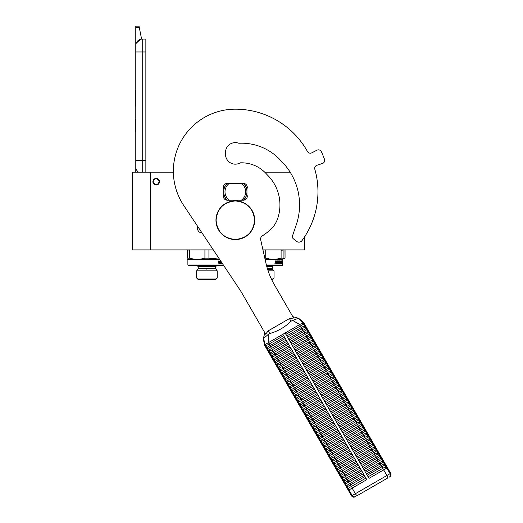 <?xml version="1.0" encoding="UTF-8"?>
<svg xmlns="http://www.w3.org/2000/svg" width="523" height="523" viewBox="0 0 523 523"><rect width="100%" height="100%" fill="white"/><g stroke="black" fill="none" stroke-linecap="round" stroke-linejoin="round"><path stroke-width="0.78" d="M304.661 236.749L304.661 249.896L262.958 249.896M213.312 249.896L150.376 249.896L150.376 172.172L173.368 172.172A61.976 61.976 0 0 1 235.33 109.17A61.976 61.976 0 0 0 183.743 205.487L239.58 289.35A77.463 77.463 0 0 1 242.188 293.547L265.645 334.177L268.201 330.85L289.441 318.585L293.599 318.036L274.418 284.813A77.463 77.463 0 0 1 265.932 263.121L260.702 239.9A3.87 3.87 0 0 1 262.448 235.749A51.646 51.646 0 0 0 270.875 229.264A25.823 25.823 0 0 0 277.301 219.536A41.958 41.958 0 0 0 267.044 174.643A33.439 33.439 0 0 0 241.384 162.81A10.329 10.329 0 0 0 238.991 163.457A9.813 9.813 0 0 1 225.563 153.383A9.813 9.813 0 0 1 238.841 143.256A53.065 53.065 0 0 1 281.348 161.182A61.583 61.583 0 0 1 296.312 224.635L292.566 235.723A2.582 2.582 0 0 0 293.311 238.75L296.463 241.299A3.87 3.87 0 0 0 302.026 240.573A82.627 82.627 0 0 0 314.82 169.23A3.23 3.23 0 0 1 316.925 165.281L322.456 163.483A3.23 3.23 0 0 0 324.489 159.312A94.898 94.898 0 0 0 321.344 151.716A3.23 3.23 0 0 0 316.951 150.199L311.773 152.84A3.23 3.23 0 0 1 307.485 151.539A82.627 82.627 0 0 0 235.33 109.17A82.627 82.627 0 0 1 307.491 151.539M150.376 172.172L132.299 172.172L132.299 249.896L150.376 249.896M290.147 172.172L264.73 172.172A33.439 33.439 0 0 0 240.266 162.836A9.813 9.813 0 0 1 239.188 163.379M156.187 178.435A3.295 3.295 0 0 0 152.893 181.729A3.295 3.295 0 0 0 156.187 185.018A3.295 3.295 0 0 0 159.476 181.729A3.295 3.295 0 0 0 156.187 178.435M201.924 232.787A4.197 4.197 0 0 1 197.956 226.825M200.819 232.683L201.76 232.787M223.707 190.058A11.748 11.748 0 0 1 227.106 183.41A3.87 3.87 0 0 1 227.257 183.403L243.398 183.403A3.87 3.87 0 0 1 246.948 188.829L246.948 194.765A3.87 3.87 0 0 1 243.398 200.191L227.257 200.191A3.87 3.87 0 0 1 223.707 194.765L223.707 188.829A3.87 3.87 0 0 1 227.257 183.403M243.398 183.403A3.87 3.87 0 0 1 243.555 183.41A11.748 11.748 0 0 1 246.948 190.058M223.707 193.536A11.748 11.748 0 0 0 227.106 200.185A3.87 3.87 0 0 0 227.257 200.191M243.398 200.191A3.87 3.87 0 0 0 243.555 200.185A11.748 11.748 0 0 0 246.948 193.536M159.286 181.729C157.22 177.728 155.154 177.728 153.089 181.729C155.154 185.724 157.22 185.724 159.286 181.729M142.243 172.172L142.243 160.424L145.858 160.424L145.858 39.062L142.243 39.062A6.453 6.453 0 0 0 135.784 45.514L135.784 51.973L136.032 43.742M145.858 160.424L145.858 172.172M135.784 172.172L135.784 51.973L145.858 51.973M142.243 39.062L142.243 160.424L135.784 160.424L135.784 166.883A6.453 6.453 45.2 0 0 138.543 172.172M135.784 133.313L135.784 139.765L135.784 133.313M135.784 27.288L135.784 26.15L139.013 26.15L139.242 27.288L135.784 27.288L135.784 45.514M136.183 43.291L140.439 39.317M139.242 27.288L141.596 39.094M139.013 26.15L135.784 26.15M135.784 119.107L135.202 119.107L135.202 132.018L135.784 132.018M135.784 90.316L135.202 90.316L135.202 94.5L135.784 94.5M135.784 102.305L135.202 102.305L135.202 94.5M135.784 106.208L135.202 106.208L135.202 102.305M135.784 90.708L135.202 90.708M204.924 249.896L204.924 258.146L208.925 258.146L212.698 258.963M189.555 250.157L189.555 258.146L187.561 258.146C187.561 259.624 187.561 259.624 187.561 258.146C187.561 259.624 187.561 259.624 187.561 258.146L187.561 250.157L190.111 249.896M220.968 261.389L220.006 261.467L220.006 263.455L218.771 263.252L218.771 260.912L219.163 260.912L219.327 262.023L219.706 262.023L219.863 260.912L220.647 260.912M221.222 261.775L221.222 262.977L221.419 262.069M221.732 262.539L221.419 262.977M222.34 263.455L220.294 263.455L220.294 262.977L221.085 262.899L221.085 262.5L220.464 262.5L221.085 261.565M219.882 261.389L219.823 263.455M219.163 262.899L219.706 262.5L219.706 262.977L219.059 262.977M219.163 262.5L219 262.899M219 260.912L219.157 262.023M219.673 259.454L187.561 259.264M223.373 265.004L187.881 265.004L187.881 259.454M217.208 278.02L196.641 278.02L196.641 270.836L217.208 270.836L217.208 278.02L215.639 279.589L198.21 279.589L196.641 278.02M187.881 265.004L188.267 265.39L206.925 265.39C194.013 265.39 194.013 265.39 206.925 265.39L223.628 265.39M204.911 258.153L204.924 258.146C199.806 259.624 194.68 259.624 189.555 258.146M208.925 249.896L208.925 258.146L219.444 259.107M212.743 258.97L213.24 259.042M216.607 259.264L217.777 259.238M206.925 249.896L188.993 249.896L206.925 249.896M281.969 261.788L282.551 261.788L282.472 262.579L281.655 262.579L281.655 263.455L281.74 261.677M282.296 261.788L282.217 262.579M281.413 263.252L280.223 263.455L280.086 261.389L279.145 261.389L279.145 262.023M282.309 262.664L282.309 263.455M282.57 263.442L282.57 261.788L281.694 263.455L282.387 263.455L282.283 264.265L282.309 263.442M279.145 261.389L279.949 262.219L279.844 263.455L277.098 263.455L277.098 262.977L277.89 262.899L277.89 262.5L277.275 262.5L277.275 262.023L277.89 262.023L277.837 261.389L276.811 261.467L276.811 263.455L275.745 263.455L275.575 260.912L275.974 260.912L276.137 262.023L276.517 262.023L276.667 260.912L278.099 260.912L278.033 262.977L278.229 261.108M278.537 260.912L278.837 262.977L278.635 260.912L278.229 262.977M281.139 262.5L281.348 262.977L280.844 262.977L280.844 260.912L280.629 262.023L280.223 260.912L279.138 260.912L279.021 262.298L279.687 262.899L278.837 262.977M280.001 260.912L280.099 261.395M280.609 262.023L280.4 262.899M281.139 262.023L280.923 262.5M281.309 262.977L281.551 260.912L281.374 262.023L280.923 262.023M281.309 262.023L281.309 262.5M279.949 262.219L279.622 263.455M276.693 261.389L276.634 263.455M280.629 262.5L280.099 262.899M275.974 262.899L276.517 262.5L276.517 262.977L275.869 262.977M275.974 262.5L275.811 262.899M275.811 260.912L275.967 262.023M266.482 265.39L282.387 265.39L282.793 265.004L282.793 259.454L265.109 259.454M282.387 265.39L282.793 265.004L266.384 265.004M271.666 279.589L272.463 279.589L274.032 278.02L270.934 278.02M272.45 279.589L274.032 278.02L274.032 270.836L268.103 270.836M273.47 249.896L265.73 249.896L265.73 258.146L264.815 258.146M283.1 249.896L283.1 258.146L281.099 258.146C275.981 259.624 270.855 259.624 265.73 258.146L269.502 258.963M283.1 250.157L281.099 250.157L281.099 258.146M280.55 249.896L281.099 250.157M283.1 258.977L285.048 258.146L285.048 249.896M283.1 258.146C283.1 259.624 283.1 259.624 283.1 258.146M269.554 258.97L270.045 259.042M273.418 259.264L274.582 259.238M274.412 249.896L274.869 249.896M275.745 249.896L276.961 249.896M263.736 249.896L281.668 249.896L263.736 249.896M275.137 262.906L274.921 263.357L275.137 262.906M284.957 249.896L285.048 258.146M274.019 278.02L274.032 270.836L272.843 269.639A1.288 1.288 -26.1 0 1 272.463 268.73L272.463 266.684L266.828 266.684M273.751 265.39A1.288 1.288 -129.3 0 0 272.463 266.684L273.738 265.39M284.957 258.146L283.1 258.872M227.289 183.403A11.617 11.617 0 0 0 227.257 183.436L229.264 183.436A10.329 10.329 0 0 0 229.264 200.159L227.257 200.159A11.617 11.617 0 0 1 227.257 183.436L228.231 183.436M243.365 200.191A11.617 11.617 0 0 0 243.365 183.403M228.231 200.159L227.257 200.159A11.617 11.617 0 0 0 227.289 200.191M242.424 183.436L229.264 183.436M242.424 200.159L241.397 200.159A10.329 10.329 0 0 0 241.397 183.436M241.397 200.159L229.264 200.159M292.795 316.644L297.96 318.095C297.698 318.566 295.894 319.331 292.54 320.377L290.984 321.246C284.963 327.182 277.883 331.268 269.737 333.517L268.201 334.426C265.612 336.812 264.05 337.995 263.514 337.982L264.841 332.785M303.517 322.384L302.915 322.73L297.96 318.095M265.782 345.958L265.677 347.063L267.305 349.88L268.312 350.338L286.173 340.028L283.643 335.648L265.782 345.958L265.056 344.592L264.448 344.938L265.677 347.063L266.691 347.52L267.273 347.187L284.545 337.211L282.865 334.308L268.214 342.768L299.751 324.554L285.1 333.014L369.022 478.368L386.837 468.085L390.066 473.681L351.567 495.902L264.416 344.958L263.331 338.427M292.54 320.377L299.751 324.554L302.961 322.704L303.732 324.051L285.878 334.36L286.781 335.923L301.209 327.594A0.954 0.386 -120 0 0 300.98 326.679A0.954 0.386 -120 0 0 300.3 326.032L299.529 324.685M303.523 322.384L387.438 467.739L386.837 468.085M268.201 334.426L268.214 342.768L265.056 344.592L263.514 337.982M266.691 347.52L267.41 348.776L267.305 349.88L268.927 352.698L269.94 353.156L287.8 342.846L286.892 341.284L272.47 349.612L271.744 348.357A0.954 0.386 -120 0 1 271.071 347.71A0.954 0.386 -120 0 1 270.842 346.795L285.27 338.466L366.786 479.663L352.136 488.122L355.365 493.712A2.582 1.039 -120 0 0 357.555 495.431L387.295 478.257A2.582 1.039 -120 0 0 386.902 475.505L383.673 469.916M303.732 324.051A0.954 0.954 60 0 1 304.641 325.613L305.36 326.868A0.954 0.954 60 0 1 306.262 328.431L306.988 329.686A0.954 0.954 60 0 1 307.89 331.249L308.616 332.504A0.954 0.954 60 0 1 309.518 334.066L310.244 335.321A0.954 0.954 60 0 1 311.146 336.884L311.865 338.139A0.954 0.954 60 0 1 312.774 339.702L313.493 340.957A0.954 0.954 60 0 1 314.401 342.519L315.121 343.774A0.954 0.954 60 0 1 316.023 345.337L316.748 346.592A0.954 0.954 60 0 1 317.651 348.155L318.376 349.41A0.954 0.954 60 0 1 319.278 350.972L320.004 352.227A0.954 0.954 60 0 1 320.906 353.79L321.632 355.045A0.954 0.954 60 0 1 322.534 356.608L323.253 357.863A0.954 0.954 60 0 1 324.162 359.425L324.881 360.68A0.954 0.954 60 0 1 325.783 362.243L326.509 363.498A0.954 0.954 60 0 1 327.411 365.061L328.137 366.316A0.954 0.954 60 0 1 329.039 367.878L329.765 369.133A0.954 0.954 60 0 1 330.667 370.696L331.392 371.951A0.954 0.954 60 0 1 332.295 373.514L333.014 374.769A0.954 0.954 60 0 1 333.922 376.331L334.642 377.586A0.954 0.954 60 0 1 335.544 379.149L336.269 380.404A0.954 0.954 60 0 1 337.172 381.967L337.897 383.222A0.954 0.954 60 0 1 338.799 384.784L339.525 386.039A0.954 0.954 60 0 1 340.427 387.602L341.153 388.857A0.954 0.954 60 0 1 342.055 390.42L342.774 391.675A0.954 0.954 60 0 1 343.683 393.237L344.402 394.492A0.954 0.954 60 0 1 345.311 396.055L346.03 397.31A0.954 0.954 60 0 1 346.932 398.872L347.658 400.128A0.954 0.954 60 0 1 348.56 401.69L349.286 402.945A0.954 0.954 60 0 1 350.188 404.508L350.913 405.763A0.954 0.954 60 0 1 351.816 407.325L352.535 408.581A0.954 0.954 60 0 1 353.443 410.143L354.163 411.398A0.954 0.954 60 0 1 355.071 412.961L355.79 414.216A0.954 0.954 60 0 1 356.693 415.778L357.418 417.034A0.954 0.954 60 0 1 358.32 418.596L359.046 419.851A0.954 0.954 60 0 1 359.948 421.414L360.674 422.669A0.954 0.954 60 0 1 361.576 424.231L362.295 425.487A0.954 0.954 60 0 1 363.204 427.049L363.923 428.304A0.954 0.954 60 0 1 364.832 429.867L365.551 431.122A0.954 0.954 60 0 1 366.453 432.684L367.179 433.94A0.954 0.954 60 0 1 368.081 435.502L368.807 436.757A0.954 0.954 60 0 1 369.709 438.32L370.434 439.575A0.954 0.954 60 0 1 371.337 441.137L372.062 442.393A0.954 0.954 60 0 1 372.964 443.955L373.684 445.21A0.954 0.954 60 0 1 374.592 446.773L375.311 448.028A0.954 0.954 60 0 1 376.214 449.59L376.939 450.846A0.954 0.954 60 0 1 377.841 452.408L378.567 453.663A0.954 0.954 60 0 1 379.469 455.226L380.195 456.481A0.954 0.954 60 0 1 381.097 458.043L381.823 459.299A0.954 0.954 60 0 1 382.725 460.861L383.444 462.116A0.954 0.954 60 0 1 384.353 463.679L385.072 464.934A0.954 0.954 60 0 1 385.974 466.496L386.883 468.059M364.413 470.386L364.864 471.171L379.293 462.842A0.954 0.386 -120 0 0 379.064 461.927A0.954 0.386 -120 0 0 378.39 461.279L363.962 469.608L364.413 470.386M365.59 472.426L366.492 473.988L380.921 465.66A0.954 0.386 -120 0 0 380.692 464.744A0.954 0.386 -120 0 0 380.018 464.097L365.59 472.426M362.785 467.569L363.237 468.353L377.665 460.024A0.954 0.386 -120 0 0 377.436 459.109A0.954 0.386 -120 0 0 376.763 458.462L362.334 466.791L362.785 467.569M361.164 464.751L361.615 465.535L376.037 457.207A0.954 0.386 -120 0 0 375.815 456.291A0.954 0.386 -120 0 0 375.135 455.644L360.707 463.973L361.164 464.751M359.536 461.933L359.987 462.718L374.409 454.389A0.954 0.386 -120 0 0 374.187 453.474A0.954 0.386 -120 0 0 373.507 452.826L359.085 461.155L359.536 461.933M357.909 459.116L358.36 459.9L372.788 451.571A0.954 0.386 -120 0 0 372.559 450.656A0.954 0.386 -120 0 0 371.879 450.009L357.457 458.338L357.909 459.116M356.281 456.298L356.732 457.082L371.16 448.754A0.954 0.386 -120 0 0 370.931 447.838A0.954 0.386 -120 0 0 370.258 447.191L355.83 455.52L356.281 456.298M354.653 453.48L355.104 454.265L369.532 445.936A0.954 0.386 -120 0 0 369.303 445.021A0.954 0.386 -120 0 0 368.63 444.373L354.202 452.702L354.653 453.48M353.025 450.663L353.476 451.447L367.904 443.118A0.954 0.386 -120 0 0 367.676 442.203A0.954 0.386 -120 0 0 367.002 441.556L352.574 449.885L353.025 450.663M351.397 447.845L351.855 448.629L366.277 440.301A0.954 0.386 -120 0 0 366.054 439.385A0.954 0.386 -120 0 0 365.374 438.738L350.946 447.067L351.397 447.845M349.776 445.027L350.227 445.812L364.649 437.483A0.954 0.386 -120 0 0 364.426 436.568A0.954 0.386 -120 0 0 363.747 435.921L349.325 444.249L349.776 445.027M348.148 442.21L348.599 442.994L363.027 434.665A0.954 0.386 -120 0 0 362.799 433.75A0.954 0.386 -120 0 0 362.119 433.103L347.697 441.432L348.148 442.21M346.52 439.392L346.971 440.176L361.4 431.848A0.954 0.386 -120 0 0 361.171 430.932A0.954 0.386 -120 0 0 360.491 430.285L346.069 438.614L346.52 439.392M344.892 436.574L345.343 437.359L359.772 429.03A0.954 0.386 -120 0 0 359.543 428.115A0.954 0.386 -120 0 0 358.87 427.468L344.441 435.796L344.892 436.574M343.265 433.757L343.716 434.541L358.144 426.212A0.954 0.386 -120 0 0 357.915 425.297A0.954 0.386 -120 0 0 357.242 424.65L342.813 432.979L343.265 433.757M341.637 430.939L342.094 431.723L356.516 423.395A0.954 0.386 -120 0 0 356.287 422.479A0.954 0.386 -120 0 0 355.614 421.832L341.186 430.161L341.637 430.939M340.015 428.121L340.466 428.906L354.888 420.577A0.954 0.386 -120 0 0 354.666 419.662A0.954 0.386 -120 0 0 353.986 419.015L339.558 427.343L340.015 428.121M338.388 425.304L338.839 426.088L353.267 417.759A0.954 0.386 -120 0 0 353.038 416.844A0.954 0.386 -120 0 0 352.358 416.197L337.936 424.526L338.388 425.304M336.76 422.486L337.211 423.27L351.639 414.942A0.954 0.386 -120 0 0 351.41 414.026A0.954 0.386 -120 0 0 350.73 413.379L336.309 421.708L336.76 422.486M335.132 419.668L335.583 420.453L350.011 412.124A0.954 0.386 -120 0 0 349.782 411.209A0.954 0.386 -120 0 0 349.109 410.562L334.681 418.89L335.132 419.668M333.504 416.851L333.955 417.635L348.383 409.306A0.954 0.386 -120 0 0 348.155 408.391A0.954 0.386 -120 0 0 347.481 407.744L333.053 416.073L333.504 416.851M331.876 414.033L332.334 414.817L346.756 406.489A0.954 0.386 -120 0 0 346.527 405.573A0.954 0.386 -120 0 0 345.853 404.926L331.425 413.255L331.876 414.033M330.255 411.215L330.706 412L345.128 403.671A0.954 0.386 -120 0 0 344.905 402.756A0.954 0.386 -120 0 0 344.226 402.109L329.797 410.437L330.255 411.215M328.627 408.398L329.078 409.182L343.506 400.853A0.954 0.386 -120 0 0 343.278 399.938A0.954 0.386 -120 0 0 342.598 399.291L328.176 407.62L328.627 408.398M326.999 405.58L327.45 406.364L341.879 398.036A0.954 0.386 -120 0 0 341.65 397.12A0.954 0.386 -120 0 0 340.97 396.473L326.548 404.802L326.999 405.58M325.371 402.762L325.822 403.547L340.251 395.218A0.954 0.386 -120 0 0 340.022 394.303A0.954 0.386 -120 0 0 339.349 393.656L324.92 401.984L325.371 402.762M323.744 399.945L324.195 400.729L338.623 392.4A0.954 0.386 -120 0 0 338.394 391.485A0.954 0.386 -120 0 0 337.721 390.838L323.292 399.167L323.744 399.945M322.116 397.127L322.573 397.911L336.995 389.583A0.954 0.386 -120 0 0 336.766 388.667A0.954 0.386 -120 0 0 336.093 388.02L321.665 396.349L322.116 397.127M320.494 394.309L320.945 395.094L335.367 386.765A0.954 0.386 -120 0 0 335.145 385.85A0.954 0.386 -120 0 0 334.465 385.203L320.037 393.531L320.494 394.309M318.867 391.492L319.318 392.276L333.739 383.947A0.954 0.386 -120 0 0 333.517 383.032A0.954 0.386 -120 0 0 332.837 382.385L318.415 390.714L318.867 391.492M317.239 388.674L317.69 389.458L332.118 381.13A0.954 0.386 -120 0 0 331.889 380.214A0.954 0.386 -120 0 0 331.209 379.567L316.788 387.896L317.239 388.674M315.611 385.856L316.062 386.641L330.49 378.312A0.954 0.386 -120 0 0 330.261 377.397A0.954 0.386 -120 0 0 329.588 376.75L315.16 385.078L315.611 385.856M313.983 383.039L314.434 383.823L328.862 375.494A0.954 0.386 -120 0 0 328.634 374.579A0.954 0.386 -120 0 0 327.96 373.932L313.532 382.261L313.983 383.039M312.355 380.221L312.806 381.005L327.235 372.677A0.954 0.386 -120 0 0 327.006 371.761A0.954 0.386 -120 0 0 326.332 371.114L311.904 379.443L312.355 380.221M310.734 377.403L311.185 378.188L325.607 369.859A0.954 0.386 -120 0 0 325.384 368.944A0.954 0.386 -120 0 0 324.705 368.297L310.276 376.625L310.734 377.403M309.106 374.586L309.557 375.37L323.979 367.041A0.954 0.386 -120 0 0 323.757 366.126A0.954 0.386 -120 0 0 323.077 365.479L308.655 373.808L309.106 374.586M307.478 371.768L307.929 372.553L322.358 364.224A0.954 0.386 -120 0 0 322.129 363.308A0.954 0.386 -120 0 0 321.449 362.661L307.027 370.99L307.478 371.768M305.85 368.95L306.301 369.735L320.73 361.406A0.954 0.386 -120 0 0 320.501 360.491A0.954 0.386 -120 0 0 319.828 359.844L305.399 368.172L305.85 368.95M304.223 366.133L304.674 366.917L319.102 358.588A0.954 0.386 -120 0 0 318.873 357.673A0.954 0.386 -120 0 0 318.2 357.026L303.771 365.355L304.223 366.133M302.595 363.315L303.046 364.1L317.474 355.771A0.954 0.386 -120 0 0 317.245 354.856A0.954 0.386 -120 0 0 316.572 354.208L302.144 362.537L302.595 363.315M300.967 360.497L301.425 361.282L315.846 352.953A0.954 0.386 -120 0 0 315.624 352.038A0.954 0.386 -120 0 0 314.944 351.391L300.516 359.719L300.967 360.497M299.346 357.68L299.797 358.464L314.218 350.135A0.954 0.386 -120 0 0 313.996 349.22A0.954 0.386 -120 0 0 313.316 348.573L298.894 356.902L299.346 357.68M297.718 354.862L298.169 355.647L312.597 347.318A0.954 0.386 -120 0 0 312.368 346.403A0.954 0.386 -120 0 0 311.688 345.755L297.267 354.084L297.718 354.862M296.09 352.044L296.541 352.829L310.969 344.5A0.954 0.386 -120 0 0 310.74 343.585A0.954 0.386 -120 0 0 310.061 342.938L295.639 351.266L296.09 352.044M294.462 349.227L294.913 350.011L309.341 341.682A0.954 0.386 -120 0 0 309.113 340.767A0.954 0.386 -120 0 0 308.439 340.12L294.011 348.449L294.462 349.227M292.834 346.409L293.285 347.194L307.714 338.865A0.954 0.386 -120 0 0 307.485 337.95A0.954 0.386 -120 0 0 306.811 337.302L292.383 345.631L292.834 346.409M291.206 343.591L291.664 344.376L306.086 336.047A0.954 0.386 -120 0 0 305.857 335.132A0.954 0.386 -120 0 0 305.184 334.485L290.755 342.813L291.206 343.591M289.585 340.774L290.036 341.558L304.458 333.229A0.954 0.386 -120 0 0 304.236 332.314A0.954 0.386 -120 0 0 303.556 331.667L289.134 339.996L289.585 340.774M287.957 337.956L288.408 338.741L302.837 330.412A0.954 0.386 -120 0 0 302.608 329.497A0.954 0.386 -120 0 0 301.928 328.849L287.506 337.178L287.957 337.956M268.312 350.338L269.038 351.593L268.927 352.698L270.554 355.516L271.568 355.973L289.428 345.664L288.519 344.101L270.666 354.411L270.554 355.516L348.37 490.293L352.136 488.122M273.196 358.791L291.05 348.481L290.147 346.919L272.293 357.229L272.182 358.333L273.196 358.791L273.915 360.046L273.81 361.151L274.823 361.609L275.543 362.864L275.438 363.969L276.451 364.426L277.17 365.682L277.066 366.786L278.073 367.244L278.798 368.499L278.687 369.604L279.7 370.062L280.426 371.317L280.315 372.422L281.328 372.879L282.054 374.135L281.943 375.239L282.956 375.697L283.682 376.952L283.571 378.057L284.584 378.515L285.303 379.77L285.198 380.875L286.212 381.332L286.931 382.588L286.826 383.692L287.833 384.157L288.559 385.405L288.448 386.51L289.461 386.974L290.187 388.223L290.075 389.328L291.089 389.792L291.814 391.041L291.703 392.145L292.717 392.61L293.442 393.858L293.331 394.963L294.344 395.427L295.064 396.676L294.959 397.781L295.972 398.245L296.691 399.494L296.587 400.598L297.594 401.063L298.319 402.311L298.215 403.416L299.221 403.88L299.947 405.129L299.836 406.234L300.849 406.698L301.575 407.947L301.464 409.051L302.477 409.516L303.203 410.764L303.092 411.869L304.105 412.333L304.824 413.582L304.719 414.687L305.733 415.151L306.452 416.4L306.347 417.504L307.354 417.969L308.08 419.217L307.975 420.322L308.982 420.786L309.708 422.035L309.596 423.14L310.61 423.604L311.335 424.853L311.224 425.957L312.238 426.422L312.963 427.67L312.852 428.775L313.865 429.239L314.584 430.488L314.48 431.593L315.493 432.057L316.212 433.305L316.108 434.41L317.121 434.875L317.84 436.123L317.736 437.228L318.742 437.692L319.468 438.941L319.357 440.046L320.37 440.51L321.096 441.758L320.985 442.863L321.998 443.327L322.724 444.576L322.613 445.681L323.626 446.145L324.345 447.394L324.24 448.499L325.254 448.963L325.973 450.211L325.868 451.316L326.882 451.78L327.601 453.029L327.496 454.134L328.503 454.598L329.229 455.847L329.117 456.952L330.131 457.416L330.856 458.664L330.745 459.769L331.759 460.233L332.484 461.482L332.373 462.587L333.386 463.051L334.112 464.3L334.001 465.405L335.014 465.869L335.733 467.117L335.629 468.222L336.642 468.686L337.361 469.935L337.257 471.04L338.263 471.504L338.989 472.753L338.878 473.858L339.891 474.322L340.617 475.57L340.506 476.675L341.519 477.139L342.245 478.388L342.134 479.493L343.147 479.957L343.873 481.206L343.761 482.311L344.775 482.775L345.494 484.023L345.389 485.128L346.403 485.592L347.122 486.841L347.017 487.946L348.024 488.41L348.933 489.973M274.823 361.609L292.677 351.299L291.775 349.737L273.915 360.046M276.451 364.426L294.305 354.117L293.403 352.554L275.543 362.864M278.073 367.244L295.933 356.934L295.031 355.372L277.17 365.682M279.7 370.062L297.561 359.752L296.652 358.19L278.798 368.499M281.328 372.879L299.189 362.57L298.28 361.007L280.426 371.317M282.956 375.697L300.81 365.387L299.908 363.825L282.054 374.135M284.584 378.515L302.438 368.205L301.536 366.643L283.682 376.952M286.212 381.332L304.066 371.023L303.163 369.46L285.303 379.77M287.833 384.157L305.694 373.84L304.791 372.278L286.931 382.588M289.461 386.974L307.321 376.658L306.419 375.096L288.559 385.405M291.089 389.792L308.949 379.476L308.04 377.913L290.187 388.223M292.717 392.61L310.57 382.293L309.668 380.731L291.814 391.041M294.344 395.427L312.198 385.111L311.296 383.549L293.442 393.858M295.972 398.245L313.826 387.929L312.924 386.366L295.064 396.676M297.594 401.063L315.454 390.746L314.552 389.184L296.691 399.494M299.221 403.88L317.082 393.564L316.18 392.002L298.319 402.311M300.849 406.698L318.71 396.382L317.801 394.819L299.947 405.129M302.477 409.516L320.331 399.199L319.429 397.637L301.575 407.947M304.105 412.333L321.959 402.017L321.057 400.455L303.203 410.764M305.733 415.151L323.587 404.835L322.684 403.272L304.824 413.582M307.354 417.969L325.214 407.652L324.312 406.09L306.452 416.4M308.982 420.786L326.842 410.47L325.94 408.908L308.08 419.217M310.61 423.604L328.47 413.288L327.561 411.725L309.708 422.035M312.238 426.422L330.091 416.105L329.189 414.543L311.335 424.853M313.865 429.239L331.719 418.923L330.817 417.361L312.963 427.67M315.493 432.057L333.347 421.741L332.445 420.178L314.584 430.488M317.121 434.875L334.975 424.558L334.073 422.996L316.212 433.305M318.742 437.692L336.603 427.383L336.152 426.598L335.701 425.814L317.84 436.123M320.37 440.51L338.231 430.2L337.322 428.631L319.468 438.941M321.998 443.327L339.858 433.018L338.95 431.449L321.096 441.758M323.626 446.145L341.48 435.836L340.578 434.267L322.724 444.576M325.254 448.963L343.108 438.653L342.205 437.084L324.345 447.394M326.882 451.78L344.735 441.471L343.833 439.902L325.973 450.211M328.503 454.598L346.363 444.289L345.912 443.504L345.461 442.72L327.601 453.029M330.131 457.416L347.991 447.106L347.54 446.322L347.082 445.537L329.229 455.847M331.759 460.233L349.619 449.924L348.71 448.355L330.856 458.664M333.386 463.051L351.24 452.741L350.789 451.957L350.338 451.172L332.484 461.482M335.014 465.869L352.868 455.559L352.417 454.775L351.966 453.99L334.112 464.3M336.642 468.686L354.496 458.377L353.594 456.808L335.733 467.117M338.263 471.504L356.124 461.194L355.222 459.625L337.361 469.935M339.891 474.322L357.752 464.012L356.843 462.443L338.989 472.753M341.519 477.139L359.379 466.83L358.471 465.261L340.617 475.57M343.147 479.957L361.001 469.647L360.099 468.078L342.245 478.388M344.775 482.775L362.629 472.465L361.726 470.896L343.873 481.206M346.403 485.592L364.256 475.283L363.354 473.714L345.494 484.023M348.024 488.41L365.884 478.1L365.433 477.316L364.982 476.531L347.122 486.841M385.072 464.934L367.218 475.244L368.12 476.806L382.548 468.477L383.451 470.04M304.641 325.613L301.209 327.594L301.928 328.849L304.778 327.202A0.954 0.922 60 0 1 305.68 328.771L302.837 330.412L303.556 331.667L306.4 330.02A0.954 0.922 60 0 1 307.308 331.589L304.458 333.229L305.184 334.485L308.027 332.837A0.954 0.922 60 0 1 308.93 334.406L306.086 336.047L306.811 337.302L309.655 335.655A0.954 0.922 60 0 1 310.557 337.224L307.714 338.865L308.439 340.12L311.283 338.473A0.954 0.922 60 0 1 312.185 340.042L309.341 341.682L310.061 342.938L312.911 341.29A0.954 0.922 60 0 1 313.813 342.859L310.969 344.5L311.688 345.755L314.539 344.108A0.954 0.922 60 0 1 315.441 345.677L312.597 347.318L313.316 348.573L316.16 346.926A0.954 0.922 60 0 1 317.069 348.495L314.218 350.135L314.944 351.391L317.788 349.743A0.954 0.922 60 0 1 318.69 351.312L315.846 352.953L316.572 354.208L319.416 352.561A0.954 0.922 60 0 1 320.318 354.13L317.474 355.771L318.2 357.026L321.044 355.379A0.954 0.922 60 0 1 321.946 356.948L319.102 358.588L319.828 359.844L322.671 358.196A0.954 0.922 60 0 1 323.574 359.765L320.73 361.406L321.449 362.661L324.299 361.014A0.954 0.922 60 0 1 325.201 362.583L322.358 364.224L323.077 365.479L325.921 363.831A0.954 0.922 60 0 1 326.829 365.4L323.979 367.041L324.705 368.297L327.548 366.649A0.954 0.922 60 0 1 328.451 368.218L325.607 369.859L326.332 371.114L329.176 369.467A0.954 0.922 60 0 1 330.078 371.036L327.235 372.677L327.96 373.932L330.804 372.284A0.954 0.922 60 0 1 331.706 373.853L328.862 375.494L329.588 376.75L332.432 375.102A0.954 0.922 60 0 1 333.334 376.671L330.49 378.312L331.209 379.567L334.06 377.92A0.954 0.922 60 0 1 334.962 379.489L332.118 381.13L332.837 382.385L335.681 380.737A0.954 0.922 60 0 1 336.59 382.306L333.739 383.947L334.465 385.203L337.309 383.555A0.954 0.922 60 0 1 338.218 385.124L335.367 386.765L336.093 388.02L338.937 386.373A0.954 0.922 60 0 1 339.839 387.942L336.995 389.583L337.721 390.838L340.565 389.19A0.954 0.922 60 0 1 341.467 390.759L338.623 392.4L339.349 393.656L342.192 392.008A0.954 0.922 60 0 1 343.095 393.577L340.251 395.218L340.97 396.473L343.82 394.826A0.954 0.922 60 0 1 344.722 396.395L341.879 398.036L342.598 399.291L345.442 397.643A0.954 0.922 60 0 1 346.35 399.212L343.506 400.853L344.226 402.109L347.069 400.461A0.954 0.922 60 0 1 347.978 402.03L345.128 403.671L345.853 404.926L348.697 403.279A0.954 0.922 60 0 1 349.599 404.848L346.756 406.489L347.481 407.744L350.325 406.096A0.954 0.922 60 0 1 351.227 407.665L348.383 409.306L349.109 410.562L351.953 408.914A0.954 0.922 60 0 1 352.855 410.483L350.011 412.124L350.73 413.379L353.581 411.732A0.954 0.922 60 0 1 354.483 413.301L351.639 414.942L352.358 416.197L355.209 414.549A0.954 0.922 60 0 1 356.111 416.118L353.267 417.759L353.986 419.015L356.83 417.367A0.954 0.922 60 0 1 357.739 418.936L354.888 420.577L355.614 421.832L358.458 420.185A0.954 0.922 60 0 1 359.36 421.754L356.516 423.395L357.242 424.65L360.086 423.002A0.954 0.922 60 0 1 360.988 424.571L358.144 426.212L358.87 427.468L361.713 425.82A0.954 0.922 60 0 1 362.616 427.389L359.772 429.03L360.491 430.285L363.341 428.638A0.954 0.922 60 0 1 364.243 430.207L361.4 431.848L362.119 433.103L364.969 431.455A0.954 0.922 60 0 1 365.871 433.024L363.027 434.665L363.747 435.921L366.59 434.273A0.954 0.922 60 0 1 367.499 435.842L364.649 437.483L365.374 438.738L368.218 437.091A0.954 0.922 60 0 1 369.12 438.66L366.277 440.301L367.002 441.556L369.846 439.908A0.954 0.922 60 0 1 370.748 441.477L367.904 443.118L368.63 444.373L371.474 442.726A0.954 0.922 60 0 1 372.376 444.295L369.532 445.936L370.258 447.191L373.102 445.544A0.954 0.922 60 0 1 374.004 447.113L371.16 448.754L371.879 450.009L374.73 448.361A0.954 0.922 60 0 1 375.632 449.93L372.788 451.571L373.507 452.826L376.351 451.179A0.954 0.922 60 0 1 377.26 452.748L374.409 454.389L375.135 455.644L377.979 453.997A0.954 0.922 60 0 1 378.881 455.566L376.037 457.207L376.763 458.462L379.606 456.814A0.954 0.922 60 0 1 380.509 458.383L377.665 460.024L378.39 461.279L381.234 459.632A0.954 0.922 60 0 1 382.136 461.201L379.293 462.842L380.018 464.097L382.862 462.45A0.954 0.922 60 0 1 383.764 464.019L380.921 465.66L381.64 466.915A0.954 0.386 -120 0 1 382.32 467.562A0.954 0.386 -120 0 1 382.548 468.477L385.392 466.836L386.294 468.399M385.974 466.496L385.392 466.836A0.954 0.922 60 0 0 384.49 465.267L383.764 464.019L384.353 463.679M305.36 326.868L304.778 327.202L304.053 325.953A0.954 0.922 60 0 0 303.15 324.384L302.372 323.044M306.262 328.431L305.68 328.771L306.4 330.02L306.988 329.686M307.89 331.249L307.308 331.589L308.027 332.837L308.616 332.504M309.518 334.066L308.93 334.406L309.655 335.655L310.244 335.321M311.146 336.884L310.557 337.224L311.283 338.473L311.865 338.139M312.774 339.702L312.185 340.042L312.911 341.29L313.493 340.957M314.401 342.519L313.813 342.859L314.539 344.108L315.121 343.774M316.023 345.337L315.441 345.677L316.16 346.926L316.748 346.592M317.651 348.155L317.069 348.495L317.788 349.743L318.376 349.41M319.278 350.972L318.69 351.312L319.416 352.561L320.004 352.227M320.906 353.79L320.318 354.13L321.044 355.379L321.632 355.045M322.534 356.608L321.946 356.948L322.671 358.196L323.253 357.863M324.162 359.425L323.574 359.765L324.299 361.014L324.881 360.68M325.783 362.243L325.201 362.583L325.921 363.831L326.509 363.498M327.411 365.061L326.829 365.4L327.548 366.649L328.137 366.316M329.039 367.878L328.451 368.218L329.176 369.467L329.765 369.133M330.667 370.696L330.078 371.036L330.804 372.284L331.392 371.951M332.295 373.514L331.706 373.853L332.432 375.102L333.014 374.769M333.922 376.331L333.334 376.671L334.06 377.92L334.642 377.586M335.544 379.149L334.962 379.489L335.681 380.737L336.269 380.404M337.172 381.967L336.59 382.306L337.309 383.555L337.897 383.222M338.799 384.784L338.218 385.124L338.937 386.373L339.525 386.039M340.427 387.602L339.839 387.942L340.565 389.19L341.153 388.857M342.055 390.42L341.467 390.759L342.192 392.008L342.774 391.675M343.683 393.237L343.095 393.577L343.82 394.826L344.402 394.492M345.311 396.055L344.722 396.395L345.442 397.643L346.03 397.31M346.932 398.872L346.35 399.212L347.069 400.461L347.658 400.128M348.56 401.69L347.978 402.03L348.697 403.279L349.286 402.945M350.188 404.508L349.599 404.848L350.325 406.096L350.913 405.763M351.816 407.325L351.227 407.665L351.953 408.914L352.535 408.581M353.443 410.143L352.855 410.483L353.581 411.732L354.163 411.398M355.071 412.961L354.483 413.301L355.209 414.549L355.79 414.216M356.693 415.778L356.111 416.118L356.83 417.367L357.418 417.034M358.32 418.596L357.739 418.936L358.458 420.185L359.046 419.851M359.948 421.414L359.36 421.754L360.086 423.002L360.674 422.669M361.576 424.231L360.988 424.571L361.713 425.82L362.295 425.487M363.204 427.049L362.616 427.389L363.341 428.638L363.923 428.304M364.832 429.867L364.243 430.207L364.969 431.455L365.551 431.122M366.453 432.684L365.871 433.024L366.59 434.273L367.179 433.94M368.081 435.502L367.499 435.842L368.218 437.091L368.807 436.757M369.709 438.32L369.12 438.66L369.846 439.908L370.434 439.575M371.337 441.137L370.748 441.477L371.474 442.726L372.062 442.393M372.964 443.955L372.376 444.295L373.102 445.544L373.684 445.21M374.592 446.773L374.004 447.113L374.73 448.361L375.311 448.028M376.214 449.59L375.632 449.93L376.351 451.179L376.939 450.846M377.841 452.408L377.26 452.748L377.979 453.997L378.567 453.663M379.469 455.226L378.881 455.566L379.606 456.814L380.195 456.481M381.097 458.043L380.509 458.383L381.234 459.632L381.823 459.299M382.725 460.861L382.136 461.201L382.862 462.45L383.444 462.116M271.568 355.973L272.293 357.229M269.94 353.156L270.666 354.411M268.443 342.637L269.214 343.977A0.954 0.386 -120 0 0 269.443 344.892A0.954 0.386 -120 0 0 270.116 345.54L270.842 346.795L267.41 348.776M352.365 487.992L351.456 486.429A0.954 0.386 -120 0 1 350.783 485.775A0.954 0.386 -120 0 1 350.554 484.86L349.828 483.612A0.954 0.386 -120 0 1 349.155 482.958A0.954 0.386 -120 0 1 348.926 482.043L348.207 480.794A0.954 0.386 -120 0 1 347.527 480.14A0.954 0.386 -120 0 1 347.298 479.225L346.579 477.976A0.954 0.386 -120 0 1 345.899 477.322A0.954 0.386 -120 0 1 345.677 476.407L344.951 475.159A0.954 0.386 -120 0 1 344.271 474.505A0.954 0.386 -120 0 1 344.049 473.59L343.323 472.341A0.954 0.386 -120 0 1 342.65 471.687A0.954 0.386 -120 0 1 342.421 470.772L341.696 469.523A0.954 0.386 -120 0 1 341.022 468.87A0.954 0.386 -120 0 1 340.793 467.954L340.068 466.706A0.954 0.386 -120 0 1 339.394 466.052A0.954 0.386 -120 0 1 339.166 465.137L338.446 463.888A0.954 0.386 -120 0 1 337.766 463.234A0.954 0.386 -120 0 1 337.538 462.319L336.819 461.07A0.954 0.386 -120 0 1 336.139 460.417A0.954 0.386 -120 0 1 335.916 459.501L335.191 458.253A0.954 0.386 -120 0 1 334.511 457.599A0.954 0.386 -120 0 1 334.289 456.684L333.563 455.435A0.954 0.386 -120 0 1 332.889 454.781A0.954 0.386 -120 0 1 332.661 453.866L331.935 452.617A0.954 0.386 -120 0 1 331.262 451.964A0.954 0.386 -120 0 1 331.033 451.048L330.307 449.8A0.954 0.386 -120 0 1 329.634 449.146A0.954 0.386 -120 0 1 329.405 448.231L328.686 446.982A0.954 0.386 -120 0 1 328.006 446.328A0.954 0.386 -120 0 1 327.777 445.413L327.058 444.164A0.954 0.386 -120 0 1 326.378 443.511A0.954 0.386 -120 0 1 326.149 442.595L325.43 441.347A0.954 0.386 -120 0 1 324.75 440.693A0.954 0.386 -120 0 1 324.528 439.778L323.802 438.529A0.954 0.386 -120 0 1 323.129 437.875A0.954 0.386 -120 0 1 322.9 436.96L322.175 435.711A0.954 0.386 -120 0 1 321.501 435.058A0.954 0.386 -120 0 1 321.272 434.142L320.547 432.894A0.954 0.386 -120 0 1 319.873 432.24A0.954 0.386 -120 0 1 319.645 431.325L318.925 430.076A0.954 0.386 -120 0 1 318.246 429.422A0.954 0.386 -120 0 1 318.017 428.507L317.298 427.258A0.954 0.386 -120 0 1 316.618 426.605A0.954 0.386 -120 0 1 316.389 425.689L315.67 424.441A0.954 0.386 -120 0 1 314.99 423.787A0.954 0.386 -120 0 1 314.768 422.872L314.042 421.616A0.954 0.386 -120 0 1 313.369 420.969A0.954 0.386 -120 0 1 313.14 420.054L312.414 418.799A0.954 0.386 -120 0 1 311.741 418.152A0.954 0.386 -120 0 1 311.512 417.236L310.786 415.981A0.954 0.386 -120 0 1 310.113 415.334A0.954 0.386 -120 0 1 309.884 414.419L309.158 413.163A0.954 0.386 -120 0 1 308.485 412.516A0.954 0.386 -120 0 1 308.256 411.601L307.537 410.346A0.954 0.386 -120 0 1 306.857 409.699A0.954 0.386 -120 0 1 306.628 408.783L305.909 407.528A0.954 0.386 -120 0 1 305.229 406.881A0.954 0.386 -120 0 1 305.007 405.966L304.281 404.71A0.954 0.386 -120 0 1 303.601 404.063A0.954 0.386 -120 0 1 303.379 403.148L302.654 401.893A0.954 0.386 -120 0 1 301.98 401.246A0.954 0.386 -120 0 1 301.751 400.33L301.026 399.075A0.954 0.386 -120 0 1 300.352 398.428A0.954 0.386 -120 0 1 300.124 397.513L299.398 396.257A0.954 0.386 -120 0 1 298.725 395.61A0.954 0.386 -120 0 1 298.496 394.695L297.777 393.44A0.954 0.386 -120 0 1 297.097 392.793A0.954 0.386 -120 0 1 296.868 391.877L296.149 390.622A0.954 0.386 -120 0 1 295.469 389.975A0.954 0.386 -120 0 1 295.247 389.06L294.521 387.805A0.954 0.386 -120 0 1 293.841 387.157A0.954 0.386 -120 0 1 293.619 386.242L292.893 384.987A0.954 0.386 -120 0 1 292.22 384.34A0.954 0.386 -120 0 1 291.991 383.424L291.265 382.169A0.954 0.386 -120 0 1 290.592 381.522A0.954 0.386 -120 0 1 290.363 380.607L289.637 379.352A0.954 0.386 -120 0 1 288.964 378.704A0.954 0.386 -120 0 1 288.735 377.789L288.016 376.534A0.954 0.386 -120 0 1 287.336 375.887A0.954 0.386 -120 0 1 287.107 374.971L286.388 373.716A0.954 0.386 -120 0 1 285.708 373.069A0.954 0.386 -120 0 1 285.486 372.154L284.76 370.899A0.954 0.386 -120 0 1 284.081 370.251A0.954 0.386 -120 0 1 283.858 369.336L283.133 368.081A0.954 0.386 -120 0 1 282.459 367.434A0.954 0.386 -120 0 1 282.23 366.518L281.505 365.263A0.954 0.386 -120 0 1 280.831 364.616A0.954 0.386 -120 0 1 280.603 363.701L279.877 362.446A0.954 0.386 -120 0 1 279.204 361.798A0.954 0.386 -120 0 1 278.975 360.883L278.256 359.628A0.954 0.386 -120 0 1 277.576 358.981A0.954 0.386 -120 0 1 277.347 358.065L276.628 356.81A0.954 0.386 -120 0 1 275.948 356.163A0.954 0.386 -120 0 1 275.719 355.248L275 353.993A0.954 0.386 -120 0 1 274.32 353.345A0.954 0.386 -120 0 1 274.098 352.43L273.372 351.175A0.954 0.386 -120 0 1 272.699 350.528A0.954 0.386 -120 0 1 272.47 349.612L269.038 351.593M254.577 220.203C253.433 231.892 247.019 238.305 235.33 239.449C223.641 238.305 217.222 231.892 216.084 220.203C217.222 208.514 223.641 202.094 235.33 200.956C247.019 202.094 253.433 208.514 254.577 220.203M254.694 220.203A19.364 19.364 0 0 1 235.33 239.567A19.364 19.364 0 0 1 215.96 220.203A19.364 19.364 0 0 1 235.33 200.839A19.364 19.364 0 0 1 254.694 220.203A19.364 19.364 0 0 1 235.33 239.567A19.364 19.364 0 0 1 215.96 220.203M324.489 159.312L324.489 159.312A3.23 3.23 0 0 1 322.456 163.49L316.925 165.288A3.23 3.23 0 0 0 314.82 169.236M304.661 236.86L305.046 236.86L305.046 236.148M206.925 269.639C218.653 269.639 218.653 269.639 206.925 269.639C195.197 269.639 195.197 269.639 206.925 269.639M217.208 270.836L215.639 268.73L198.21 268.73L196.641 270.836M215.639 268.73L215.639 266.684L198.21 266.684L196.916 265.39M267.423 268.73L272.45 268.73L272.823 269.639L267.711 269.639M290.984 321.246L289.441 318.585M269.737 333.517L268.201 330.85M303.549 322.364L390.701 473.308L390.066 473.681A2.582 2.497 -120 0 1 389.19 477.166M265.592 344.278L266.37 345.618A0.954 0.922 -120 0 0 267.273 347.187L267.998 348.436A0.954 0.922 -120 0 0 268.9 350.005L269.626 351.253A0.954 0.922 -120 0 0 270.528 352.822L271.247 354.071A0.954 0.922 -120 0 0 272.156 355.64L272.875 356.889A0.954 0.922 -120 0 0 273.784 358.458L274.503 359.706A0.954 0.922 -120 0 0 275.405 361.275L276.131 362.524A0.954 0.922 -120 0 0 277.033 364.093L277.759 365.342A0.954 0.922 -120 0 0 278.661 366.911L279.387 368.159A0.954 0.922 -120 0 0 280.289 369.728L281.008 370.977A0.954 0.922 -120 0 0 281.917 372.546L282.636 373.795A0.954 0.922 -120 0 0 283.544 375.364L284.264 376.612A0.954 0.922 -120 0 0 285.166 378.181L285.891 379.43A0.954 0.922 -120 0 0 286.794 380.999L287.519 382.248A0.954 0.922 -120 0 0 288.421 383.817L289.147 385.065A0.954 0.922 -120 0 0 290.049 386.634L290.768 387.883A0.954 0.922 -120 0 0 291.677 389.452L292.396 390.701A0.954 0.922 -120 0 0 293.305 392.27L294.024 393.518A0.954 0.922 -120 0 0 294.926 395.087L295.652 396.336A0.954 0.922 -120 0 0 296.554 397.905L297.28 399.154A0.954 0.922 -120 0 0 298.182 400.723L298.908 401.971A0.954 0.922 -120 0 0 299.81 403.54L300.535 404.789A0.954 0.922 -120 0 0 301.438 406.358L302.157 407.607A0.954 0.922 -120 0 0 303.065 409.176L303.785 410.424A0.954 0.922 -120 0 0 304.687 411.993L305.412 413.242A0.954 0.922 -120 0 0 306.315 414.811L307.04 416.06A0.954 0.922 -120 0 0 307.942 417.629L308.668 418.877A0.954 0.922 -120 0 0 309.57 420.446L310.296 421.695A0.954 0.922 -120 0 0 311.198 423.264L311.917 424.513A0.954 0.922 -120 0 0 312.826 426.082L313.545 427.33A0.954 0.922 -120 0 0 314.447 428.899L315.173 430.148A0.954 0.922 -120 0 0 316.075 431.717L316.801 432.966A0.954 0.922 -120 0 0 317.703 434.535L318.429 435.783A0.954 0.922 -120 0 0 319.331 437.352L320.056 438.601A0.954 0.922 -120 0 0 320.959 440.17L321.678 441.419A0.954 0.922 -120 0 0 322.586 442.988L323.306 444.236A0.954 0.922 -120 0 0 324.214 445.805L324.933 447.054A0.954 0.922 -120 0 0 325.836 448.623L326.561 449.872A0.954 0.922 -120 0 0 327.463 451.441L328.189 452.689A0.954 0.922 -120 0 0 329.091 454.258L329.817 455.507A0.954 0.922 -120 0 0 330.719 457.076L331.438 458.325A0.954 0.922 -120 0 0 332.347 459.894L333.066 461.142A0.954 0.922 -120 0 0 333.975 462.711L334.694 463.96A0.954 0.922 -120 0 0 335.596 465.529L336.322 466.778A0.954 0.922 -120 0 0 337.224 468.347L337.95 469.595A0.954 0.922 -120 0 0 338.852 471.164L339.577 472.413A0.954 0.922 -120 0 0 340.48 473.982L341.199 475.23A0.954 0.922 -120 0 0 342.107 476.799L342.827 478.048A0.954 0.922 -120 0 0 343.735 479.617L344.454 480.866A0.954 0.922 -120 0 0 345.357 482.435L346.082 483.683A0.954 0.922 -120 0 0 346.984 485.252L347.71 486.501A0.954 0.922 -120 0 0 348.612 488.07L349.514 489.633M348.978 489.946L352.201 495.536A2.582 2.497 -120 0 0 355.66 496.523M212.09 265.39L212.09 266.684M198.21 268.73L198.21 266.684M215.639 266.684L216.934 265.39M282.78 265.004L282.78 259.454M268.9 265.39L268.9 266.684M272.823 269.639L274.019 270.836M272.45 268.73L272.45 266.684M298.443 318.161L303.556 322.364M390.701 473.308C391.354 474.747 391.034 475.923 389.753 476.839M351.567 495.902C352.482 497.183 353.659 497.504 355.091 496.85"/></g></svg>
